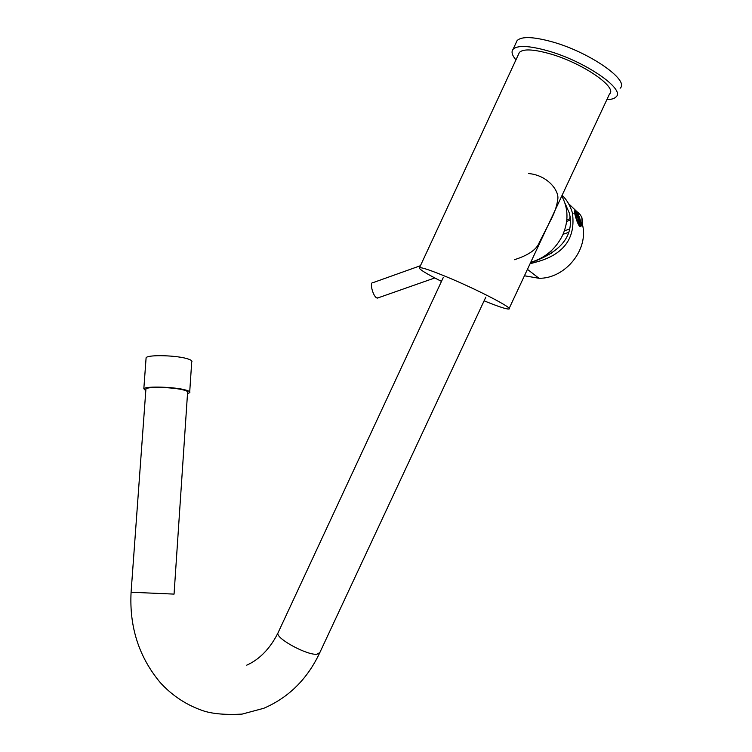 <?xml version="1.0" encoding="UTF-8"?>
<svg xmlns="http://www.w3.org/2000/svg" width="752" height="752" viewBox="0 0 752 752"><rect width="100%" height="100%" fill="white"/><g stroke="black" fill="none" stroke-linecap="round" stroke-linejoin="round"><path stroke-width="1.13" d="M441.48 281.389C425.764 273.427 418.441 268.868 419.513 267.712C421.778 267.317 430.633 270.288 446.077 276.623C476.589 289.153 514.302 308.724 508.878 309.006C506.397 309.26 498.144 306.534 484.109 300.809M518.56 54.219L519.406 52.405C523.223 48.72 533.337 49.171 549.75 53.74C582.189 62.792 617.947 87.401 609.496 94.028L509.123 308.489M561.744 196.046C568.427 208.229 568.709 221.314 562.59 235.32C555.709 249.034 545.097 258.021 530.752 262.279M514.424 259.713C528.383 255.248 536.655 249.532 539.25 242.576L549.43 222.667C554.158 213.991 556.894 206.396 557.627 199.891C559.949 191.666 548.17 175.282 528.712 173.552M563.051 234.304L568.822 232.283M550.868 251.168L551.479 253.556M573.062 213.436L572.234 212.214M566.66 206.189L565.636 205.371M562.082 195.323C566.604 199.449 570.025 205.23 572.366 212.666C576.013 238.487 563.568 255.05 535.048 262.363L534.757 261.226L541.572 258.321C564.423 247.624 573.701 232.594 569.405 213.239L565.053 203.416M536.731 260.493L530.743 262.298M576.323 217.253L575.656 212.938L576.427 215.824L577.621 217.065L576.643 217.413M535.048 262.363L530.047 263.773M582.133 223.485C589.7 248.527 565.626 278.776 538.996 278.287L524.435 275.768M579.576 224.34L579.388 220.336L577.019 214.828M575.759 210.541L568.597 203.679M576.662 214.254L575.929 213.267M534.757 261.226L530.677 262.42M575.299 210.833L575.59 211.096C578.222 215.175 579.914 219.969 580.657 225.487M580.506 226.446L579.67 226.296C577.169 224.011 572.939 209.423 575.158 210.757L575.788 210.532C573.569 209.197 577.809 223.786 580.309 226.07L582.029 221.69L581.851 217.187M575.788 210.532L576.69 211.472C578.88 215.251 580.394 219.546 581.23 224.35M576.69 211.472C582.086 215.222 583.59 220.082 581.211 226.042L580.309 226.07M578.824 221.37L579.679 222.254L577.752 217.375L578.824 221.37L578.316 221.549M579.679 222.254L579.068 222.47M577.752 217.375L576.728 217.742M579.595 224.425L578.42 221.671M578.824 221.53L577.386 220.383M577.63 220.298L578.185 222.357M570.524 220.985L569.772 217.883L570.242 217.394M577.075 219.546L576.023 216.125M576.427 215.984L575.825 215.354M570.007 217.638L570.091 216.397M577.621 217.065L576.85 214.188L576.07 214.47M576.85 214.188L575.656 212.938M378.181 297.83L376.733 297.905C372.907 296.194 369.298 281.925 372.879 282.705L420.434 265.71M145.869 389.715L145.926 388.925C147.58 386.368 174.878 387.261 184.325 390.203C187.201 391.04 188.291 391.82 187.586 392.525L174.06 594.108L131.083 592.238C129.269 626.942 138.96 657.022 160.148 682.459C172.443 695.976 187.163 705.545 204.318 711.166C213.718 713.977 226.305 714.964 242.078 714.109L263.755 708.29C288.561 697.593 307.136 679.282 319.478 653.347M189.72 391.801L191.713 361.966C192.493 361.054 191.318 360.067 188.197 359.024C177.895 355.329 147.937 354.427 146.104 357.736L146.029 358.742M187.521 393.55L189.664 392.694C190.435 391.914 189.25 391.068 186.101 390.147C175.724 386.913 145.634 385.917 143.829 388.737L145.785 390.758M516.107 42.742L517.094 40.617C521.465 36.256 533.046 36.632 551.818 41.736C589.107 51.916 629.988 80.398 620.109 88.219M515.947 59.859C512.056 55.3 511.097 51.785 513.061 49.303C517.367 45.101 528.882 45.59 547.616 50.779C584.812 61.119 625.786 89.366 616.048 96.895C614.431 98.606 611.376 99.527 606.873 99.64M564.423 230.845L569.734 228.984M566.67 221.389L570.251 220.12M548.631 253.076L549.12 254.947M485.811 297.162L319.863 652.51L317.024 654.221C307.324 655.584 275.881 638.551 277.902 633.118L278.278 632.31M131.092 592.125L145.926 388.925M419.513 267.712L519.406 52.405M566.829 219.866L569.913 218.776M538.996 278.287L527.434 269.357M580.704 226.38L580.074 226.596M578.589 221.802L578.081 221.981M377.363 298.112L434.788 277.949M443.276 277.507L277.902 633.118C268.285 652.238 255.943 661.102 246.75 665.163M146.104 357.736L143.829 388.737M513.061 49.303L517.094 40.617"/></g></svg>
